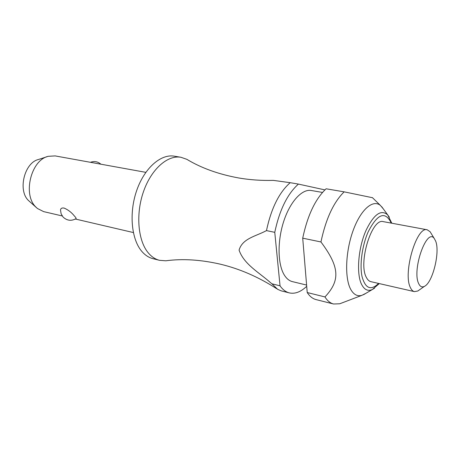 <?xml version="1.0" encoding="UTF-8"?>
<svg xmlns="http://www.w3.org/2000/svg" width="460" height="460" viewBox="0 0 460 460"><rect width="100%" height="100%" fill="white"/><g stroke="black" fill="none" stroke-linecap="round" stroke-linejoin="round"><path stroke-width="0.69" d="M276.65 288.679C258.497 277 239.804 268.853 220.57 264.236C200.836 259.681 182.585 258.537 165.807 260.797L159.511 260.32C155.342 259.262 151.627 256.812 148.361 252.971C137.983 240.833 135.591 214.343 143.422 191.826C151.179 169.251 167.486 154.888 180.866 157.257L186.829 159.321C201.325 168.055 218.534 174.259 238.452 177.922C249.648 179.866 261.268 180.682 273.303 180.377L290.185 182.689C279.093 192.475 271.193 208.449 266.478 230.604L274.764 232.334L280.042 285.815L271.975 283.82L270.739 282.837C259.13 272.492 243.949 264.327 239.073 250.108C242.506 238.309 255.858 236.342 266.478 230.604M60.53 210.208C60.588 208.437 61.778 207.724 64.101 208.064C68.068 209.754 71.472 212.365 74.313 215.895C75.716 217.396 76.308 218.299 76.09 218.603C71.472 221.22 67.194 220.754 63.256 217.212M145.814 172.345L55.177 155.911L48.242 156.314C31.021 160.068 22.534 194.609 35.851 207.017L37.432 208.495L43.637 211.617L62.238 215.958M159.511 260.32L153.007 258.687C148.816 257.623 145.072 255.179 141.784 251.344C131.336 239.24 128.88 212.882 136.701 190.498C144.446 168.055 160.793 153.789 174.242 156.17L180.866 157.257M306.601 285.062L292.393 281.623C289.386 280.882 286.77 278.817 284.562 275.431C277.742 265.046 277.15 241.856 283.555 221.875C289.909 201.854 301.944 188.738 311.27 190.498L322.489 192.435M365.895 293.319L361.842 295.36C357.409 296.585 353.728 294.641 350.808 289.518C344.557 278.421 345.42 251.815 353.044 230.776C360.605 209.651 372.91 198.984 380.46 205.482L383.375 208.966M325.502 296.355L324.933 296.924L307.222 292.537L302.714 238.165L320.953 241.966C339.675 267.03 340.233 280.261 325.502 296.355M342.01 302.916L339.733 303.784L333.546 303.991C330.245 303.157 327.376 300.8 324.933 296.924M419.537 289.794L417.812 291.007L414.397 291.623C412.769 291.237 411.43 289.869 410.366 287.506C402.736 273.05 416.691 225.843 427.208 229.787L430.094 231.708L431.198 233.513M414.397 291.623L370.904 281.669C369.138 281.25 367.655 279.881 366.447 277.547C357.874 263.258 371.858 217.591 383.341 221.645L427.208 229.787M435.649 241.092C440.249 251.942 432.693 282.658 424.453 286.339C421.992 287.603 420.043 286.637 418.606 283.452C411.78 269.646 426.978 227.073 434.338 238.636L435.649 241.092M36.558 207.724L28.462 200.502C17.601 190.359 24.426 162.604 38.502 159.488L47.133 156.676M271.975 283.82L277.685 289.357L281.365 290.898L289.317 292.893C285.798 292.002 282.704 289.645 280.042 285.815M274.764 232.334C279.507 210.036 287.385 193.953 298.402 184.086L290.185 182.689M302.714 238.165C307.55 215.401 315.347 198.939 326.1 188.784L344.155 191.849C333.586 202.187 325.853 218.897 320.953 241.966M333.546 303.991L316.1 299.615C312.714 298.759 309.752 296.401 307.222 292.537M372.497 197.719L344.155 191.849M324.898 189.894L298.402 184.086M306.705 286.304C300.765 291.95 294.969 294.147 289.317 292.893M374.589 288.167L372.353 289.518C368.103 291.41 364.619 289.898 361.905 284.987C356.08 274.781 358.07 247.819 366.206 230.011C374.02 214.084 381.219 209.081 387.786 215.015L389.304 217.143M391.086 223.088L390.528 221.634C384.56 211.019 377.114 214.417 368.19 231.828C362.112 245.542 359.49 265.006 362.072 276.707C365.43 288.592 370.933 290.829 378.586 283.429M133.343 232.547L75.394 219.029M361.842 295.36L339.733 303.784M379.299 283.59L372.353 289.518L363.498 294.733M424.453 286.339L417.812 291.007M60.53 210.203L61.122 213.796L62.991 216.93M100.889 164.203C97.767 161.535 94.288 160.902 90.448 162.305M391.805 223.221L387.786 215.015L381.731 206.718M434.338 238.636L430.094 231.708M380.46 205.482L372.37 197.593"/></g></svg>
